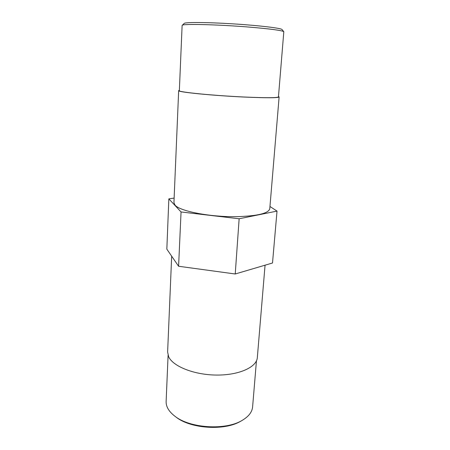 <?xml version="1.0" encoding="UTF-8"?>
<svg xmlns="http://www.w3.org/2000/svg" width="450" height="450" viewBox="0 0 450 450"><rect width="100%" height="100%" fill="white"/><g stroke="black" fill="none" stroke-linecap="round" stroke-linejoin="round"><path stroke-width="0.67" d="M265.056 265.196L257.327 357.598C256.809 367.082 239.141 375.283 216.579 375.064C194.034 374.923 172.676 366.277 168.576 356.569L167.625 351.956L171.675 256.191M178.667 90.624L173.936 202.686L175.05 205.138C179.719 211.146 210.178 217.142 236.537 216.664C257.484 216.051 268.566 213.401 269.775 208.716L279.124 96.947C278.19 97.971 266.766 98.016 244.856 97.082C212.715 95.636 176.929 92.019 178.667 90.624L179.364 90.276M278.483 96.508L279.124 96.947M256.444 360.872L252.607 406.896C252.135 412.076 248.625 416.588 242.083 420.435L240.677 421.228C224.843 430.959 190.659 428.811 176.169 417.173L174.876 416.205C168.868 411.57 165.949 406.654 166.129 401.456L168.092 355.314M283.815 31.697L282.043 29.554C281.273 28.153 259.436 25.515 233.297 23.878C207.152 22.23 185.164 22.106 184.219 23.4L182.121 25.436L179.347 90.664C177.638 92.042 212.934 95.603 244.626 97.031C266.243 97.954 277.521 97.909 278.449 96.896L283.815 31.697C282.088 30.437 270.641 28.912 249.48 27.113C218.008 24.508 182.273 23.67 182.194 25.307M242.083 420.435C225.636 430.554 189.928 428.31 174.876 416.205M174.127 198.079L168.846 198.872L181.058 211.961L239.141 218.768L277.02 211.089L269.966 206.488M277.02 211.089L272.514 262.991L235.232 273.988L178.588 266.254L166.838 249.148L168.846 198.872M181.058 211.961L178.588 266.254M239.141 218.768L235.232 273.988"/></g></svg>
